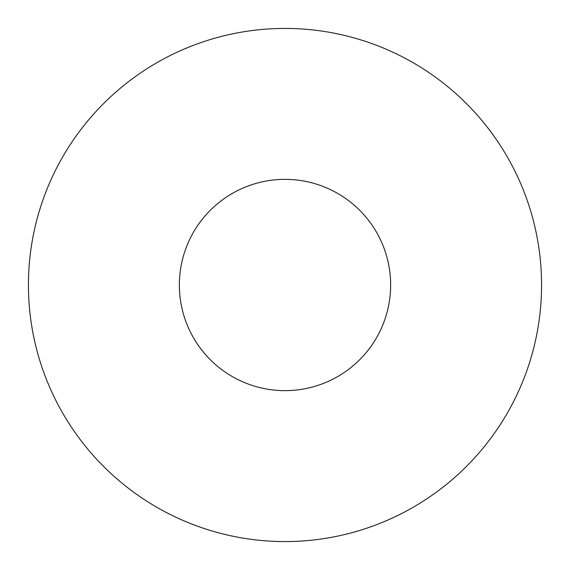 <?xml version="1.0" encoding="UTF-8"?>
<svg xmlns="http://www.w3.org/2000/svg" width="570" height="570" viewBox="0 0 570 570"><rect width="100%" height="100%" fill="white"/><g stroke="black" fill="none" stroke-linecap="round" stroke-linejoin="round"><path stroke-width="0.85" d="M408.006 59.836A256.571 256.571 0 0 1 510.164 408.006A256.571 256.571 0 0 1 161.994 510.164A256.571 256.571 0 0 1 59.836 161.994A256.571 256.571 0 0 1 408.006 59.836M335.652 192.29A105.65 105.65 0 0 1 377.711 335.652A105.65 105.65 0 0 1 234.348 377.711A105.65 105.65 0 0 1 192.29 234.348A105.65 105.65 0 0 1 335.652 192.29"/></g></svg>
